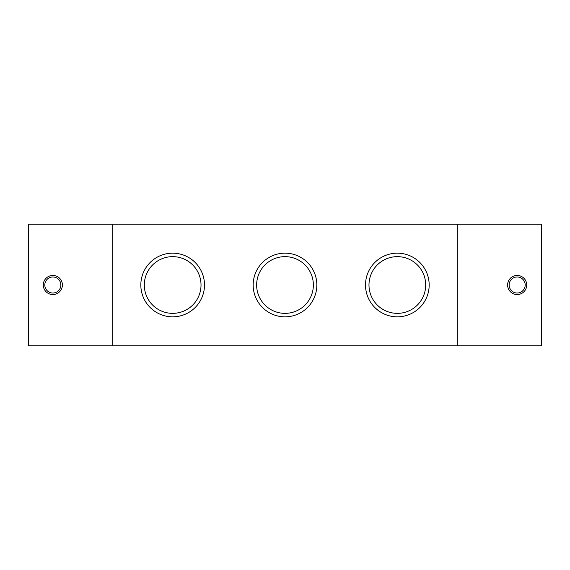 <?xml version="1.0" encoding="UTF-8"?>
<svg xmlns="http://www.w3.org/2000/svg" width="570" height="570" viewBox="0 0 570 570"><rect width="100%" height="100%" fill="white"/><g stroke="black" fill="none" stroke-linecap="round" stroke-linejoin="round"><path stroke-width="0.85" d="M62.387 285A9.548 9.548 0 0 1 48.065 293.272A9.548 9.548 0 0 1 48.065 276.728A9.548 9.548 0 0 1 62.387 285M60.862 285A8.016 8.016 0 0 1 48.828 291.947A8.016 8.016 0 0 1 48.828 278.053A8.016 8.016 0 0 1 60.862 285M28.5 345.833L28.5 224.167L112.753 224.167L112.753 345.847L28.5 345.833M507.614 285A9.548 9.548 0 0 1 521.935 276.728A9.548 9.548 0 0 1 521.935 293.272A9.548 9.548 0 0 1 507.614 285M509.138 285A8.016 8.016 0 0 0 521.172 291.947A8.016 8.016 0 0 0 521.172 278.053A8.016 8.016 0 0 0 509.138 285M457.247 224.153L457.247 345.847L541.5 345.833L541.5 224.167L112.753 224.153M365.505 285A31.827 31.827 0 0 1 413.25 257.433A31.827 31.827 0 0 1 413.25 312.567A31.827 31.827 0 0 1 365.505 285M368.982 285A28.357 28.357 0 0 0 411.511 309.56A28.357 28.357 0 0 0 411.511 260.44A28.357 28.357 0 0 0 368.982 285M253.173 285A31.827 31.827 0 0 1 300.917 257.433A31.827 31.827 0 0 1 300.917 312.567A31.827 31.827 0 0 1 253.173 285M256.642 285A28.357 28.357 0 0 0 299.179 309.56A28.357 28.357 0 0 0 299.179 260.44A28.357 28.357 0 0 0 256.642 285M140.833 285A31.827 31.827 0 0 1 188.577 257.433A31.827 31.827 0 0 1 188.577 312.567A31.827 31.827 0 0 1 140.833 285M144.31 285A28.357 28.357 0 0 0 186.839 309.56A28.357 28.357 0 0 0 186.839 260.44A28.357 28.357 0 0 0 144.31 285M457.247 345.847L112.753 345.847"/></g></svg>
